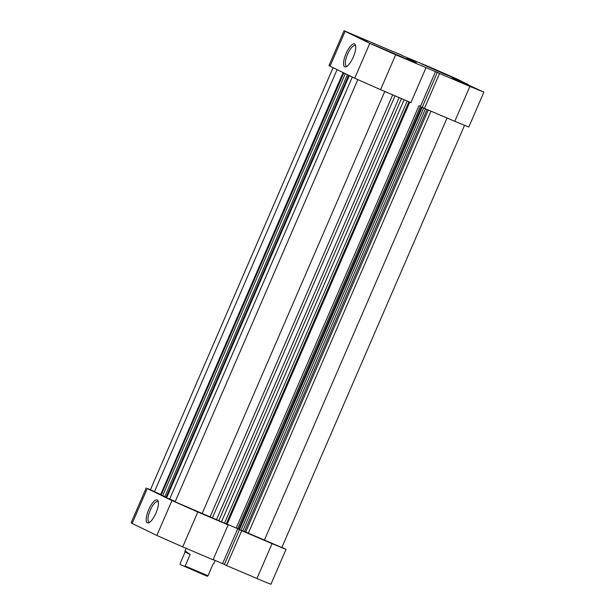 <?xml version="1.0" encoding="UTF-8"?>
<svg xmlns="http://www.w3.org/2000/svg" width="615" height="615" viewBox="0 0 615 615"><rect width="100%" height="100%" fill="white"/><g stroke="black" fill="none" stroke-linecap="round" stroke-linejoin="round"><path stroke-width="0.92" d="M155.918 513.148A12.454 4.013 113.1 0 1 148.968 522.704A12.454 4.013 113.1 0 1 148.699 509.635A12.454 4.013 113.1 0 1 158.163 501.156A12.454 4.013 113.1 0 1 155.918 513.148M158.37 502.078A11.147 3.59 -66.9 0 0 157.824 501.632A11.147 3.59 -66.9 0 0 150.221 510.312A11.147 3.59 -66.9 0 0 149.084 522.135A11.147 3.59 -66.9 0 0 149.776 522.212M197.822 511.988L228.15 524.926L213.044 559.819L182.717 546.881L156.848 535.45L171.946 500.564L197.822 511.988L182.717 546.881M281.924 547.296L286.036 549.356L270.938 584.25L267.033 582.774L226.612 565.6L241.71 530.714L240.327 530.038M228.15 524.926L226.766 524.249M256.939 578.538L272.038 543.652L241.71 530.714M272.038 543.652L286.036 549.356M150.498 489.602L147.254 488.541L171.946 500.564M147.254 488.541L132.156 523.434L156.848 535.45M132.156 523.434L131.11 522.858L146.209 487.964M239.458 529.646L224.367 564.509L226.612 565.6M213.167 559.55L224.398 564.447M238.751 529.223L237.713 528.723L222.615 563.578M185.146 566.031L190.143 554.484L185.761 551.317L184.884 551.225L185.107 552.032L180.11 563.578L180.233 564.516L207.232 576.286L207.985 575.778L185.146 566.031L184.392 566.538M215.196 560.411L213.766 563.724L212.982 564.224L207.985 575.778M190.143 554.484L185.107 552.032M226.996 524.334L216.495 519.629A48.516 0.738 -156.6 0 1 212.421 517.861L175.114 501.809L357.792 79.673M464.502 125.399L281.824 547.535L245.669 532.044A48.516 0.738 -156.6 0 1 244.463 531.545M427.094 109.508L244.378 531.737L242.733 531.068L425.457 108.809M423.704 108.017L240.965 530.315L242.733 531.068M240.965 530.315L238.72 529.284L421.475 106.964L422.228 107.287L437.327 72.401L438.649 72.97L395.676 54.766L380.577 89.659L354.709 78.236L328.964 65.644L344.062 30.75L345.107 31.319L330.009 66.212M237.713 528.723L236.191 528.047L418.953 105.726L420.468 106.395L237.713 528.723M227.135 524.18L236.191 528.047M352.303 77.067L169.679 499.08L175.267 501.463M169.679 499.08L166.634 497.735L349.305 75.607M348.72 75.322L166.05 497.45L166.634 497.735M166.096 497.166L164.851 496.636M347.437 74.699L164.835 496.659L160.561 494.775L343.101 72.585M160.561 494.429L150.421 489.794L333.076 67.704M420.468 106.395L418.953 105.726M239.443 529.638L422.198 107.317L421.475 106.964M422.198 107.317L423.082 107.71M202.066 513.694L384.782 91.458M154.442 491.723L337.089 69.656M264.335 540.254L447.051 118.019M466.854 84.955L452.602 78.597L466.854 84.955M367.939 41.267L353.694 34.917L367.939 41.267M416.255 62.553L406.761 58.317L416.255 62.553M346.037 53.62A12.454 4.013 113.1 0 1 355.501 45.141A12.454 4.013 113.1 0 1 353.256 57.133A12.454 4.013 113.1 0 1 346.307 66.689A12.454 4.013 113.1 0 1 346.037 53.62M355.701 46.064A11.147 3.59 -66.9 0 0 355.163 45.618A11.147 3.59 -66.9 0 0 347.56 54.297A11.147 3.59 -66.9 0 0 346.414 66.12A11.147 3.59 -66.9 0 0 347.114 66.197M444.245 73.946L456.184 78.82L448.988 75.445L421.29 63.714L444.245 73.946M394.722 54.305L406.661 59.171L399.466 55.804L371.768 44.072L394.722 54.305M390.602 50.553L344.062 30.75M468.138 84.686L458.152 79.55L432.284 68.119L401.833 55.45M469.891 86.431L483.89 92.142L468.791 127.036L454.793 121.324L469.891 86.431L439.564 73.493L424.465 108.386L422.228 107.294M454.793 121.324L424.465 108.386M426.003 67.704L410.905 102.597L380.577 89.659M390.633 50.492L401.956 55.181M354.709 78.236L369.807 43.342L345.107 31.319M369.807 43.342L395.676 54.766M439.564 73.493L437.327 72.401M483.89 92.142L451.817 77.421L468.238 84.463M420.476 106.364L435.574 71.471M210.069 516.869L392.701 94.833M245.669 532.044L428.294 110.024M216.495 519.629L399.135 97.577M395.045 95.832L212.421 517.861M430.977 111.161L248.345 533.197M345.315 73.662L162.668 495.736M161.145 495.06L343.816 72.939M343.232 72.647L160.561 494.775M401.457 98.569L218.802 520.651M221.423 521.927L404.132 99.707M226.235 524.026L408.96 101.767M407.191 101.014L224.467 523.273M186.137 548.334L184.884 551.225M165.988 497.412L348.659 75.291M409.782 102.121L227.058 524.364"/></g></svg>
